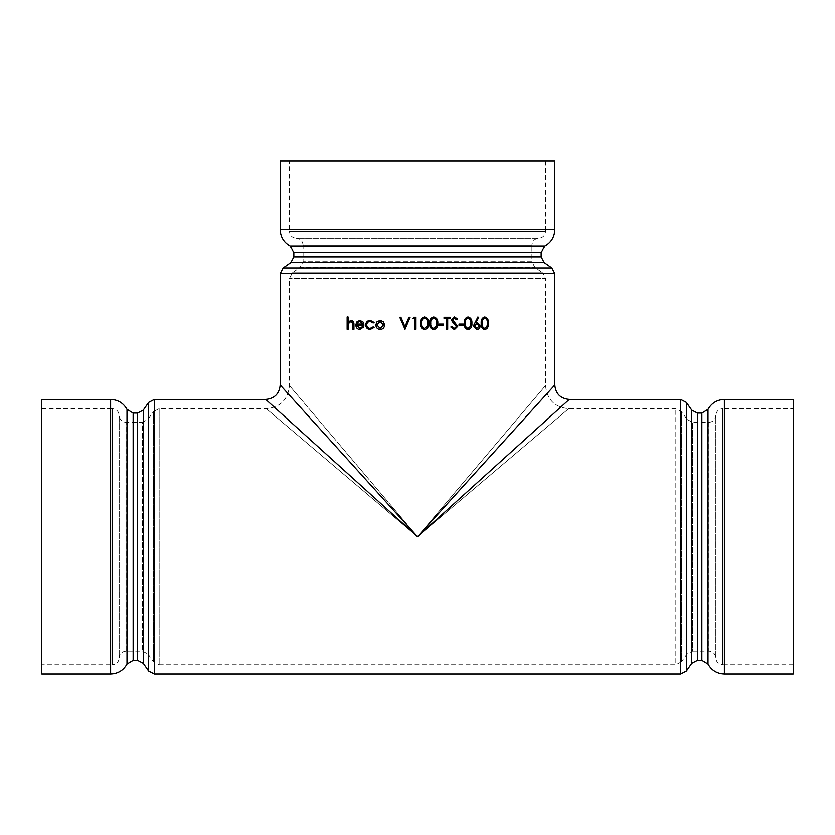 <?xml version="1.0" encoding="UTF-8"?>
<svg xmlns="http://www.w3.org/2000/svg" width="835" height="835" viewBox="0 0 835 835"><rect width="100%" height="100%" fill="white"/><g stroke="black" fill="none" stroke-linecap="round" stroke-linejoin="round"><path stroke-width="0.63" stroke-dasharray="4.17 3.13" d="M417.5 536.728L280.591 385.405L417.5 536.728L266.177 399.819L417.5 536.728L554.409 385.405L417.5 536.728L568.823 399.819L417.5 536.728L568.666 408.68L417.5 536.728L568.666 408.68L417.5 536.728L266.334 408.68L417.5 536.728L266.334 408.68L417.5 536.728L545.547 385.561L417.5 536.728L545.547 385.561L417.5 536.728L289.453 385.561L417.5 536.728M484.738 316.924C487.389 317.697 488.59 319.805 488.329 323.26C488.59 326.704 487.4 328.813 484.738 329.585M477.891 316.924L478.643 317.582L475.825 322.435M476.9 322.331L480.104 325.901C479.927 328.176 478.799 329.408 476.733 329.585M468.017 316.924C470.856 317.697 472.14 319.805 471.858 323.26C472.14 326.704 470.867 328.813 468.017 329.585M463.425 324.032L463.383 325.264L458.989 325.264M463.383 324.032L458.989 324.032M451.808 326.339L454.365 328.353M454.438 316.924L457.517 318.96L456.578 319.701M454.355 318.156L452.622 319.69L457.663 326.328L454.365 329.585M450.253 317.237L444.043 317.237M450.222 317.237L450.253 318.469M447.664 318.469L447.664 329.282L446.61 329.282M446.642 318.469L444.043 318.469M438.876 324.032L443.437 324.032L443.437 325.264L438.876 325.264M433.689 316.924C436.726 317.697 438.093 319.805 437.801 323.26C438.104 326.704 436.726 328.813 433.689 329.585M424.462 316.924C427.51 317.697 428.898 319.805 428.605 323.26C428.898 326.704 427.52 328.813 424.462 329.585M415.955 329.282L414.88 329.282L414.88 318.469M413.022 318.469L413.732 317.237L415.955 317.237M404.933 326.715L408.941 317.237L410.089 317.237M405.006 329.282L399.798 317.237L400.946 317.237M380.228 329.428C377.556 329.199 376.105 327.685 375.865 324.898L377.013 321.778L380.228 320.327M373.245 322.947L370.176 321.402M370.187 328.353L373.245 326.809M370.208 329.428C367.504 329.272 366.001 327.779 365.699 324.951C366.001 322.039 367.525 320.494 370.291 320.327M359.854 329.428C357.37 329.199 356.034 327.685 355.867 324.898L356.775 321.966L359.875 320.327M363.987 325.107L356.775 325.107M359.676 328.353L362.682 326.495M348.132 322.06L351.044 320.327M353.936 329.282L352.986 329.282L352.871 323.135L350.815 321.402M348.132 329.282L347.203 329.282L347.203 316.924L348.132 316.924M159.161 664.775L675.839 664.775L675.839 408.68L675.839 664.775L681.527 661.811L681.527 411.645L681.527 661.811L686.934 654.087L692.622 651.133L692.622 422.322L692.622 651.133L708.852 651.133L708.852 422.322L692.622 422.322L686.934 419.368L686.934 654.087L686.934 419.368L681.527 411.645L675.839 408.68L568.666 408.68C554.628 407.313 546.915 399.6 545.547 385.561L545.547 278.389L289.453 278.389L545.547 278.389L542.583 272.701L292.417 272.701L542.583 272.701L534.859 267.294L531.905 261.616L303.095 261.616L531.905 261.616L531.905 245.375L303.095 245.375L303.095 261.616L300.141 267.294L534.859 267.294L300.141 267.294L292.417 272.701L289.453 278.389L289.453 385.561C288.085 399.6 280.372 407.313 266.334 408.68L159.161 408.68L159.161 664.775L159.161 408.68L153.473 411.645L153.473 661.811L153.473 411.645L148.066 419.368L142.378 422.322L142.378 651.133L142.378 422.322L126.148 422.322L126.148 651.133L142.378 651.133L148.066 654.087L148.066 419.368L148.066 654.087L153.473 661.811L159.161 664.775M708.852 422.322C713.017 421.936 715.324 419.661 715.793 415.506L715.793 657.949L715.793 415.506C716.253 411.352 718.559 409.077 722.724 408.68L722.724 664.775C718.57 664.378 716.253 662.103 715.793 657.949C715.324 653.795 713.017 651.519 708.852 651.133L708.852 422.322M793.25 536.728L793.25 408.68L793.25 536.728M793.25 399.433L793.25 674.022M303.095 245.375C302.708 241.221 300.433 238.904 296.279 238.445L538.721 238.445L296.279 238.445C292.125 237.975 289.849 235.668 289.453 231.504L545.547 231.504C545.151 235.668 542.875 237.975 538.721 238.445C534.567 238.904 532.292 241.221 531.905 245.375L303.095 245.375M417.5 160.978L289.453 160.978L417.5 160.978M280.205 160.978L554.795 160.978M126.148 651.133C121.983 651.53 119.676 653.795 119.207 657.949L119.207 415.506L119.207 657.949C118.747 662.103 116.43 664.378 112.276 664.775L112.276 408.68C116.43 409.077 118.747 411.352 119.207 415.506C119.676 419.661 121.983 421.936 126.148 422.322L126.148 651.133M41.75 536.728L41.75 408.68L41.75 536.728M41.75 674.022L41.75 399.433M362.995 324.032L359.927 321.402M380.228 328.353L383.547 324.909M383.578 324.909L380.228 321.402M424.493 328.353L424.504 328.353C422.176 327.644 421.184 325.942 421.518 323.26L421.518 323.26C421.195 320.556 422.186 318.855 424.493 318.156L424.504 318.156M433.72 328.353L433.741 328.353C431.424 327.644 430.432 325.942 430.756 323.26L430.766 323.26C430.442 320.556 431.424 318.855 433.72 318.156L433.741 318.156M468.08 318.166L468.059 318.156C465.899 318.855 464.97 320.556 465.272 323.26C464.959 325.942 465.888 327.644 468.059 328.353L468.101 328.353M476.691 323.562L474.405 325.963L476.827 328.353M484.77 328.353L484.77 328.353C482.734 327.644 481.868 325.942 482.15 323.26L482.212 323.26M484.77 318.156C482.745 318.855 481.878 320.556 482.15 323.26M554.795 273.567L280.205 273.567M793.25 664.775L722.724 664.775L722.724 408.68L793.25 408.68M724.383 399.433L724.383 674.022M707.996 409.359L707.996 664.096M701.849 660.381L701.849 413.075M697.434 413.075L697.434 660.381M686.339 402.397L686.339 671.069M680.661 674.022L680.661 399.433M691.745 663.334L691.745 410.121M545.547 160.978L545.547 231.504L289.453 231.504L289.453 160.978M283.169 267.889L551.831 267.889M544.107 262.482L290.893 262.482M290.131 246.231L544.869 246.231M541.153 252.379L293.847 252.379M293.847 256.794L541.153 256.794M280.205 229.844L554.795 229.844M154.339 399.433L154.339 674.022M41.75 408.68L112.276 408.68L112.276 664.775L41.75 664.775M148.661 671.069L148.661 402.397M143.255 410.121L143.255 663.334M133.151 413.075L133.151 660.381M127.004 664.096L127.004 409.359M137.566 660.381L137.566 413.075M110.617 674.022L110.617 399.433"/><path stroke-width="1.25" d="M417.5 536.728L280.591 385.405L417.5 536.728L266.177 399.819L417.5 536.728L554.409 385.405L417.5 536.728L568.823 399.819L417.5 536.728M484.738 329.585C482.077 328.802 480.897 326.694 481.2 323.26C480.897 319.826 482.077 317.717 484.738 316.924L484.791 316.924C487.452 317.697 488.652 319.805 488.392 323.26C488.652 326.704 487.452 328.813 484.791 329.585L484.738 329.585M475.773 322.446L476.952 322.331L480.156 325.901C479.979 328.176 478.852 329.408 476.775 329.585L473.414 325.921L477.891 316.924L478.695 317.582L475.825 322.446L476.952 322.331M468.017 329.585C465.189 328.802 463.936 326.694 464.26 323.26C463.936 319.826 465.189 317.717 468.017 316.924L468.059 316.924C470.898 317.697 472.182 319.805 471.911 323.26C472.192 326.704 470.909 328.813 468.059 329.585L468.017 329.585M458.989 325.264L459.031 324.032L458.989 325.264M454.365 328.353L456.63 326.308L452.226 321.569L451.568 319.732L454.438 316.924L457.549 318.96L456.578 319.701L454.323 318.156L452.643 319.69L457.695 326.328L454.397 329.585L450.827 326.955L451.839 326.339L454.397 328.353L456.661 326.308L456.213 325.128M450.222 318.469L447.696 318.469L447.696 329.282L446.642 329.282L446.61 318.469L444.063 318.469L444.043 317.237L450.253 317.237L450.253 318.469L447.696 318.469M438.876 325.264L438.876 324.032L438.876 325.264L443.458 325.264L443.458 324.032L438.897 324.032M433.689 329.585C430.672 328.802 429.336 326.694 429.681 323.26C429.336 319.826 430.672 317.717 433.689 316.924C436.736 317.697 438.114 319.805 437.822 323.26C438.124 326.704 436.747 328.813 433.699 329.585L433.689 329.585C430.683 328.792 429.347 326.683 429.691 323.26L429.681 323.26M424.462 329.585C421.435 328.802 420.089 326.694 420.433 323.26C420.078 319.826 421.424 317.717 424.462 316.924C427.52 317.697 428.908 319.805 428.616 323.26C428.908 326.704 427.53 328.813 424.462 329.585L424.462 329.585C421.435 328.792 420.089 326.683 420.433 323.26L420.433 323.26C420.089 319.826 421.424 317.717 424.462 316.924L424.462 316.924M415.955 317.237L415.955 329.282L414.87 329.282L414.87 318.469L413.022 318.469L413.722 317.237L415.955 317.237L415.955 329.282M400.925 317.237L404.933 326.725L408.931 317.237L410.089 317.237L405.006 329.282L399.777 317.237L400.925 317.237L404.923 326.725M383.453 321.767L384.622 324.898C384.371 327.685 382.91 329.199 380.228 329.428L380.196 329.428C377.524 329.199 376.063 327.685 375.823 324.898L376.982 321.778L380.196 320.327L383.453 321.767L384.622 324.898C384.351 327.685 382.879 329.199 380.196 329.428M370.218 321.402C368.12 321.517 366.941 322.665 366.701 324.857C366.941 327.059 368.11 328.228 370.229 328.353M366.659 324.857C366.899 327.059 368.068 328.228 370.187 328.353L373.203 326.809L374.101 327.404L370.176 329.428C367.463 329.272 365.96 327.779 365.657 324.951C365.949 322.039 367.483 320.494 370.26 320.327L374.101 322.383L373.203 322.947L370.176 321.402C368.078 321.517 366.899 322.675 366.659 324.857L366.701 324.857M362.64 326.495L363.559 327.007L359.802 329.428C357.317 329.199 355.981 327.685 355.814 324.898L356.722 321.966L359.822 320.327L363.11 322.049L363.987 325.107L356.775 325.107L359.676 328.353L362.64 326.495L363.559 327.007L359.802 329.428M356.827 325.107L359.728 328.353M350.982 320.327C353.121 320.692 354.082 322.185 353.883 324.784L353.936 324.784C354.134 322.185 353.174 320.692 351.044 320.327L348.07 322.143L348.07 316.924L348.132 322.06M353.936 324.784L353.936 329.282L352.923 329.282L352.819 323.135L350.815 321.402L348.216 323.73L348.132 329.282L347.141 329.282L347.141 316.924L348.07 316.924M350.877 321.402L348.279 323.73M724.383 399.433L724.383 674.022L793.25 674.022L793.25 399.433L724.383 399.433C717.088 399.704 711.618 403.013 707.996 409.359L701.849 413.075L701.849 660.381L707.996 664.096L707.996 409.359M701.849 660.381L697.434 660.381L697.434 413.075L691.745 410.121L691.745 663.334L686.339 671.069L680.661 674.022L154.339 674.022L154.339 399.433L265.76 399.433C274.527 398.566 279.349 393.744 280.205 384.987L280.205 273.567L554.795 273.567L554.795 384.987C555.661 393.755 560.483 398.577 569.24 399.433L680.661 399.433L680.661 674.022M691.745 663.334L697.434 660.381M541.153 252.379L544.869 246.231L290.131 246.231L293.847 252.379L541.153 252.379L541.153 256.794L293.847 256.794L290.893 262.482L544.107 262.482L551.831 267.889L554.795 273.567M544.107 262.482L541.153 256.794M290.131 246.231C283.785 242.609 280.477 237.14 280.205 229.844L280.205 160.978L554.795 160.978L554.795 229.844L280.205 229.844M148.661 402.397L148.661 671.069L143.255 663.334L143.255 410.121L148.661 402.397L154.339 399.433M127.004 664.096L133.151 660.381L133.151 413.075L127.004 409.359L127.004 664.096C123.382 670.442 117.912 673.751 110.617 674.022L41.75 674.022L41.75 399.433L110.617 399.433L110.617 674.022M133.151 413.075L137.566 413.075L137.566 660.381L133.151 660.381M143.255 410.121L137.566 413.075M353.883 324.784L353.883 329.282M348.216 323.73L348.07 329.282M359.822 320.327L363.11 322.049M363.068 322.049L363.945 325.107M359.875 321.402L357.818 322.226L356.879 324.032L362.954 324.032L359.875 321.402M359.927 321.402L357.871 322.226L356.931 324.032L362.954 324.032M373.203 326.809L374.101 327.404L370.176 329.428M370.26 320.327L374.101 322.383L373.203 322.947M380.196 320.327L383.432 321.767M376.856 324.909L380.196 328.353L383.547 324.909L380.196 321.402L376.856 324.909L380.228 328.353M380.228 321.402L376.888 324.909M410.089 317.237L404.996 329.282M414.87 318.469L413.022 318.469M424.504 328.353L427.082 326.287L427.53 323.26C427.802 320.588 426.8 318.886 424.504 318.156C422.186 318.866 421.195 320.567 421.518 323.26C421.184 325.942 422.186 327.644 424.504 328.353L427.082 326.287M427.071 326.287L427.53 323.26C427.802 320.588 426.789 318.886 424.493 318.156M433.699 316.924L433.689 316.924C430.683 317.717 429.347 319.826 429.691 323.26M433.741 328.353L436.298 326.287L436.757 323.26C437.018 320.588 436.016 318.886 433.741 318.156C431.434 318.866 430.453 320.567 430.766 323.26C430.442 325.942 431.434 327.644 433.741 328.353L436.298 326.287L436.757 323.26C437.008 320.588 435.995 318.886 433.72 318.156M446.642 329.282L446.642 318.469M444.063 318.469L444.063 317.237M456.254 325.128L452.226 321.569M452.257 321.569L451.568 319.732L454.47 316.924M456.62 319.701L454.355 318.156M454.397 329.585L450.827 326.955L451.839 326.339M459.031 324.032L463.425 324.032L463.425 325.264L459.031 325.264M468.059 329.585C465.231 328.792 463.978 326.683 464.291 323.26L464.26 323.26M464.291 323.26C463.968 319.826 465.231 317.717 468.059 316.924M468.101 328.353L470.491 326.287L470.909 323.26C471.17 320.588 470.23 318.886 468.101 318.156C465.94 318.866 465.011 320.567 465.314 323.26C465.001 325.942 465.93 327.644 468.101 328.353M468.059 328.353L470.491 326.287L470.909 323.26C471.117 320.588 470.178 318.886 468.059 318.156M476.775 329.585L473.414 325.921M473.466 325.921L477.944 316.924M474.447 325.963L476.827 328.353L479.186 325.963L476.743 323.562L474.447 325.963M476.785 328.353L479.186 325.963M479.133 325.963L476.691 323.562M484.791 329.585C482.129 328.792 480.95 326.683 481.252 323.26L481.2 323.26M481.252 323.26C480.95 319.826 482.129 317.717 484.791 316.924M484.822 328.353L487.066 326.287L487.463 323.26C487.703 320.588 486.826 318.886 484.822 318.156C482.797 318.866 481.931 320.567 482.212 323.26C481.92 325.942 482.797 327.644 484.822 328.353M484.77 328.353L487.066 326.287M487.014 326.287L487.463 323.26M487.4 323.26C487.64 320.588 486.763 318.886 484.77 318.156M686.339 671.069L686.339 402.397L680.661 399.433M551.831 267.889L283.169 267.889L280.205 273.567M724.383 674.022C717.088 673.751 711.618 670.442 707.996 664.096M701.849 413.075L697.434 413.075M691.745 410.121L686.339 402.397M290.893 262.482L283.169 267.889M293.847 252.379L293.847 256.794M544.869 246.231C551.215 242.609 554.523 237.14 554.795 229.844M154.339 674.022L148.661 671.069M143.255 663.334L137.566 660.381M127.004 409.359C123.382 403.013 117.912 399.704 110.617 399.433"/></g></svg>
